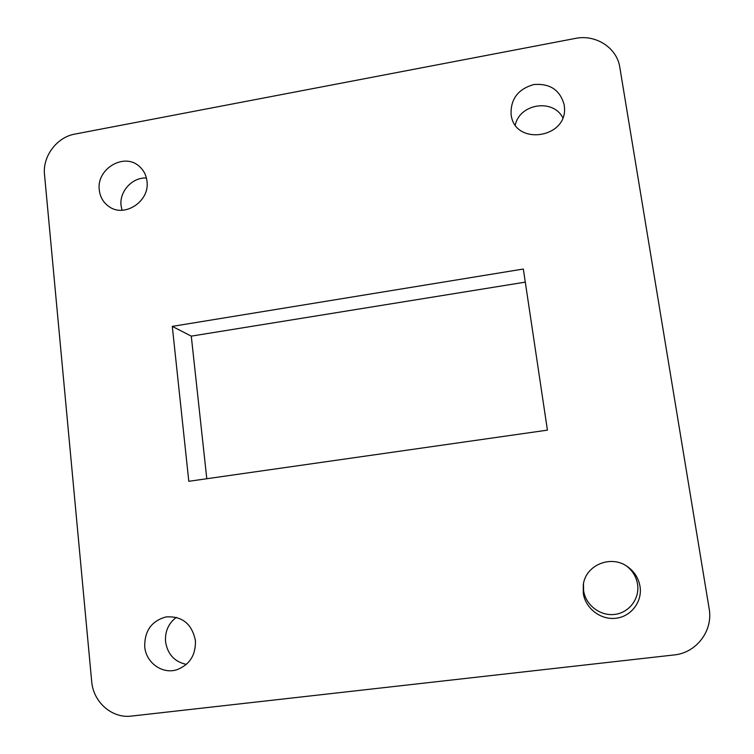 <?xml version="1.0" encoding="UTF-8"?>
<svg xmlns="http://www.w3.org/2000/svg" width="754" height="754" viewBox="0 0 754 754"><rect width="100%" height="100%" fill="white"/><g stroke="black" fill="none" stroke-linecap="round" stroke-linejoin="round"><path stroke-width="1.13" d="M176.332 617.347C168.481 623.36 164.881 631.475 165.55 641.701C167.586 654.265 174.532 661.833 186.361 664.397M144.73 646.649C145.908 662.775 162.496 674.66 177.133 669.646C189.82 664.566 195.908 654.849 195.409 640.485C191.865 623.728 182.053 615.877 165.965 616.932C151.592 620.966 144.514 630.872 144.73 646.649M583.464 583.766L583.615 590.712C585.66 605.066 600.165 616.235 614.642 614.416C629.147 612.814 639.92 598.563 637.535 584.133C636.244 576.716 632.587 570.684 626.565 566.037M583.285 593.304C585.434 608.403 600.702 620.165 615.933 618.261C631.192 616.584 642.54 601.588 640.023 586.395C638.563 578.158 634.397 571.589 627.516 566.669C611.013 554.463 585.519 565.038 583.276 584.859L583.285 593.304M511.099 114.589L511.231 115.381C515.35 145.956 567.602 138.218 564.444 107.228L564.19 104.872C560.071 89.943 549.892 83.176 533.672 84.571C518.007 89.123 510.477 99.132 511.099 114.589M146.427 178.029C132.431 177.086 119.226 191.431 121.064 205.569L122.035 210.243M99.283 189.999C100.094 196.935 103.223 202.383 108.67 206.342C124.146 218.302 150.046 201.422 146.992 181.262C146.248 175.079 143.618 170.055 139.085 166.172C123.976 152.346 96.21 169.056 99.283 189.999M523.333 269.027L172.289 326.388L188.802 481.297L547.413 430.138L523.333 269.027M44.514 174.626L91.677 681.38C93.176 702.049 112.044 718.694 131.45 716.083L674.048 654.953C696.451 652.926 713.284 630.702 709.137 608.601L619.807 67.332C616.998 47.756 595.707 34.1 575.321 38.426L74.853 134.099C56.833 137.171 42.45 156.389 44.514 174.626M206.794 478.733L191.28 336.133L525.293 282.128M562.786 117.756C553.182 98.416 519.779 103.637 515.302 124.966M191.28 336.133L172.289 326.388"/></g></svg>
